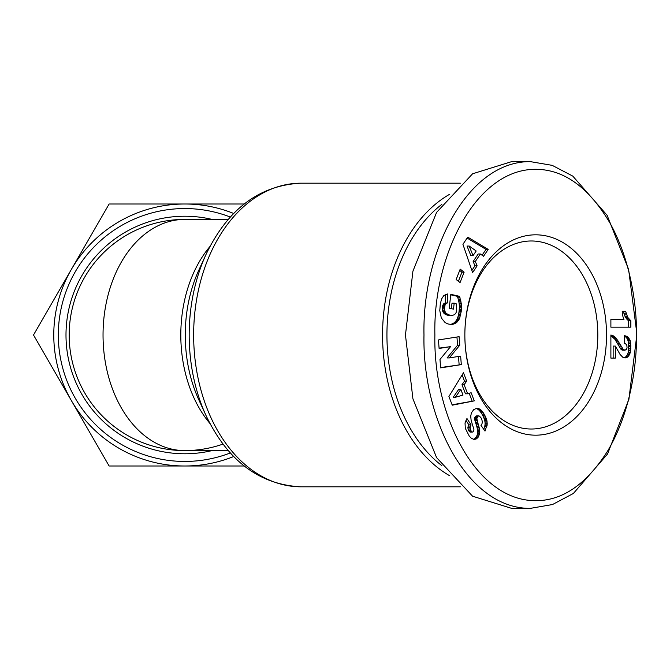 <?xml version="1.0" encoding="UTF-8"?>
<svg xmlns="http://www.w3.org/2000/svg" width="670" height="670" viewBox="0 0 670 670"><rect width="100%" height="100%" fill="white"/><g stroke="black" fill="none" stroke-linecap="round" stroke-linejoin="round"><path stroke-width="1" d="M636.483 337.73L628.887 399.437L607.506 454.034L573.386 493.455L552.516 504.535L530.246 508.388L511.713 508.388L472.601 496.219L436.58 457.602L412.921 398.826L405.459 335L412.921 271.174L436.58 212.398L472.601 173.781L511.713 161.612L530.246 161.612L552.214 165.356L572.808 176.126L607.112 215.296L628.628 269.491L636.466 330.561M636.5 335C636.902 360.083 632.003 409.755 607.916 450.55C586.468 484.51 562.021 501.219 534.585 500.674C474.77 499.736 433.172 413.817 434.88 335C432.954 254.608 476.789 166.83 537.985 169.359C565.472 170.389 589.567 188.454 610.269 223.554C632.455 263.93 636.835 310.646 636.5 335M530.246 508.388C466.881 508.631 422.159 418.432 423.984 335C422.058 251.56 467.007 161.37 530.246 161.612M449.637 475.717A151.814 107.351 -90 0 1 382.57 335A151.814 107.351 -90 0 1 449.637 194.283M441.873 465.675A148.732 105.165 -90 0 1 386.933 335A148.732 105.165 -90 0 1 441.873 204.325M228.21 450.592L184.769 450.592A115.592 115.592 -0 0 1 69.177 335A115.592 115.592 0 0 1 184.769 219.408A115.592 81.74 90 0 0 103.038 335A115.592 81.74 90 0 0 184.769 450.592A115.592 115.592 0 0 0 222.959 444.101M606.526 335A100.182 70.836 -90 0 1 535.69 435.182A100.182 70.836 -90 0 1 464.854 335.008A100.182 70.836 -90 0 1 464.854 335A94.018 66.481 90 0 0 531.335 429.018A94.018 66.481 90 0 0 597.808 335A94.018 66.481 90 0 0 531.335 240.982A94.018 66.481 90 0 0 464.854 334.992A100.182 70.836 -90 0 1 464.854 334.992A100.182 70.836 -90 0 1 535.69 234.818A100.182 70.836 -90 0 1 606.526 335M233.679 456.53A131.002 131.002 0 0 1 71.322 269.499A131.002 131.002 0 0 1 233.679 213.47M448.917 396.489L463.464 372.755L466.663 381.113L464.143 384.722L467.627 393.793L471.127 392.721L474.251 400.878L452.258 405.191L448.917 396.489M439.788 310.646L440.257 304.431L441.496 299.071L443.85 295.554L447.409 293.954L447.51 302.848L445.743 303.946L445.006 305.286L444.47 308.795L444.93 311.324L446.011 313.158L448.565 314.833L452.116 315.47L454.62 314.649L456.069 312.714L456.772 310.101L456.119 303.611L454.185 303.167L453.498 309.155L449.227 308.183L450.81 294.331L459.561 296.333L461.362 303.946L461.236 311.366L459.679 318.108L458.397 320.536L456.103 322.915L453.85 324.046L451.002 324.473L447.836 323.92L445.064 322.53L441.312 317.932L439.788 310.646M467.744 237.13L488.195 249.382L483.564 256.267L480.356 253.989L475.331 261.467L477.124 265.848L472.601 272.573L462.92 244.307L467.744 237.13M456.161 279.524L460.198 269.131L464.117 272.171L460.072 282.564L456.161 279.524M439.981 359.455L450.55 346.65L439.11 348.459L438.44 339.95L459.101 336.675L459.771 345.192L449.294 357.914L460.633 356.122L461.312 364.614L440.651 367.889L439.981 359.455M469.26 436.111L465.323 428.356L465.03 422.938L466.948 418.49L471.035 424.83L470.08 427.762L470.926 430.676L472.367 432.108L473.615 431.698L473.908 429.428L471.144 420.467L470.717 416.187L471.412 412.862L473.682 409.663L476.429 408.39L480.197 409.387L482.576 411.748L485.633 417L486.931 420.735L487.249 424.127L485.013 431.103L480.918 425.241C482.685 423.649 482.71 421.162 480.976 417.762L479.419 416.103L478.154 416.036L476.822 418.591L479.703 430.241L479.67 433.515L478.372 436.982L476.144 439.009L473.958 439.411L471.37 438.314L469.26 436.111M479.125 415.995L476.948 415.995M626.483 349.305L627.053 347.822L626.835 345.226L625.571 343.769L624.147 343.266L624.591 335.553L628.175 337.203L630.169 340.653L630.788 348.869L629.582 354.656L627.07 357.437L625.135 357.906L622.74 357.219L620.068 354.438L615.336 346.08L615.336 358.098L610.889 358.098L610.889 335L613.31 335.829L616.207 338.199L623.192 349.279L624.943 350.243L626.483 349.305M610.889 319.372L623.971 319.372A15.435 10.913 -90 0 1 622.229 311.29L625.587 311.29L627.748 317.387L630.847 320.804L630.847 327.169L610.889 327.169L610.889 319.372L621.794 319.372M244.19 203.998L109.135 203.998L33.5 335L109.135 466.002L244.19 466.002M466.663 381.113L464.486 381.113L462.124 374.94M452.108 404.797L474.251 400.878M472.074 400.878L469.176 393.315M464.143 384.722L461.965 384.722L465.449 393.793L467.627 393.793M461.965 384.722L464.486 381.113M450.667 324.447L451.974 324.447M450.064 324.406L452.92 324.297M450.743 324.297L453.85 324.046M451.664 324.046L454.746 323.694M452.568 323.694L455.19 323.476M453.012 323.476L456.103 322.915M453.925 322.915L454.754 322.245L456.932 322.245M454.754 322.245L455.516 321.449L457.694 321.449M455.516 321.449L456.22 320.536L458.397 320.536M456.22 320.536L456.848 319.506L459.025 319.506M456.848 319.506L459.218 319.129M457.041 319.129L457.501 318.108L459.679 318.108M457.501 318.108L457.92 316.969L460.097 316.969M457.92 316.969L458.272 315.738L460.449 315.738M458.272 315.738L458.581 314.381L460.767 314.381M458.581 314.381L458.85 312.932L461.027 312.932M458.85 312.932L459.05 311.366L461.236 311.366M459.05 311.366L459.118 310.779L461.303 310.779M459.118 310.779L459.243 309.28L461.421 309.28M459.243 309.28L459.319 307.84L461.496 307.84M459.319 307.84L459.327 306.475L461.504 306.475M459.327 306.475L459.285 305.185L461.471 305.185M459.285 305.185L459.185 303.946L461.362 303.946M459.185 303.946L459.067 303.024L461.245 303.024M459.067 303.024L458.866 301.835L461.044 301.835M458.866 301.835L458.598 300.562L460.776 300.562M458.598 300.562L458.255 299.214L460.432 299.214M458.255 299.214L457.861 297.807L460.039 297.807M457.861 297.807L457.384 296.333L459.561 296.333M457.384 296.333L450.751 294.817M451.371 308.669L451.999 303.167L454.185 303.167M451.036 315.411L452.116 315.47M448.85 315.411L447.661 315.21L449.838 315.21M447.661 315.21L449.712 315.176M447.535 315.176L446.387 314.833L448.565 314.833M446.387 314.833L445.391 314.372L447.568 314.372M445.391 314.372L444.537 313.828L446.714 313.828M444.537 313.828L443.833 313.158L446.011 313.158M443.833 313.158L443.255 312.396L445.441 312.396M443.255 312.396L442.744 311.324L444.93 311.324M442.744 311.324L442.418 310.109L444.595 310.109M442.418 310.109L442.292 308.795L444.47 308.795M442.292 308.795L442.351 307.371L444.537 307.371M442.351 307.371L442.468 306.575L444.654 306.575M442.468 306.575L442.828 305.286L445.006 305.286M442.828 305.286L443.347 304.247L445.525 304.247M443.347 304.247L445.743 303.946M443.565 303.946L444.369 303.25L446.547 303.25M444.369 303.25L447.51 302.848M445.332 302.848L445.24 294.658M482.09 255.22L486.018 249.382L488.195 249.382M486.018 249.382L467.124 238.068M471.873 270.429L474.946 265.848L477.124 265.848M474.946 265.848L473.154 261.467L475.331 261.467M473.154 261.467L478.179 253.989L480.356 253.989M464.117 272.171L461.931 272.171L459.695 270.429M458.397 281.266L461.931 272.171M439.084 348.124L450.55 346.65M440.625 367.545L461.312 364.614M459.126 364.614L458.481 356.457M459.771 345.192L457.593 345.192L447.108 357.914L449.294 357.914M457.593 345.192L456.948 337.018M473.841 439.386L474.854 439.386M473.573 439.319L475.181 439.319M473.238 439.244L476.144 439.009M473.958 439.009L477.015 438.473M474.837 438.473L475.633 437.711L477.819 437.711M475.633 437.711L476.194 436.982L478.372 436.982M476.194 436.982L476.789 435.927L478.966 435.927M476.789 435.927L477.224 434.78L479.402 434.78M477.224 434.78L477.492 433.515L479.67 433.515M477.492 433.515L477.609 432.15L479.787 432.15M477.609 432.15L477.609 431.346L479.787 431.346M477.609 431.346L477.526 430.241L479.703 430.241M477.526 430.241L477.35 429.026L479.536 429.026M477.35 429.026L477.082 427.728L479.268 427.728M477.082 427.728L476.747 426.338L478.924 426.338M476.747 426.338L476.303 424.855L478.481 424.855M476.303 424.855L475.415 422.192L477.593 422.192M475.415 422.192L474.971 420.668L477.149 420.668M474.971 420.668L474.712 419.487L476.898 419.487M474.712 419.487L474.645 418.591L476.822 418.591M474.645 418.591L474.787 417.552L476.973 417.552M474.787 417.552L475.415 416.422L477.593 416.422M475.415 416.422L475.976 416.036M483.79 429.353L484.653 426.723L486.83 426.723M484.653 426.723L484.913 425.442L487.09 425.442M484.913 425.442L485.072 424.127L487.249 424.127M485.072 424.127L485.08 422.954L487.257 422.954M485.08 422.954L484.963 421.874L487.149 421.874M484.963 421.874L484.753 420.735L486.931 420.735M484.753 420.735L484.435 419.537L486.613 419.537M484.435 419.537L483.991 418.306L486.177 418.306M483.991 418.306L483.455 417L485.633 417M483.455 417L482.794 415.635L484.98 415.635M482.794 415.635L482.031 414.236L484.209 414.236M482.031 414.236L484.042 413.943M481.856 413.943L481.127 412.77L483.305 412.77M481.127 412.77L480.398 411.748L482.576 411.748M480.398 411.748L479.67 410.869L481.856 410.869M479.67 410.869L478.933 410.124L481.11 410.124M478.933 410.124L478.196 409.521L480.373 409.521M478.196 409.521L480.197 409.387M478.02 409.387L477.099 408.859L479.284 408.859M477.099 408.859L476.161 408.507L478.338 408.507M471.705 431.698L469.528 431.698L470.181 432.108L472.367 432.108M469.528 431.698L468.749 430.676L470.926 430.676M468.749 430.676L468.523 430.215L470.7 430.215M468.523 430.215L468.054 428.968L470.231 428.968M468.054 428.968L467.903 427.762L470.08 427.762M467.903 427.762L467.936 427.276L470.114 427.276M467.936 427.276L468.238 426.061L470.415 426.061M468.238 426.061L468.858 424.83L471.035 424.83M468.858 424.83L465.926 420.283M610.889 335.72L614.834 339.221L620.872 349.145L622.179 350.134L624.943 350.243M622.179 350.134L624.356 350.134M621.006 349.279L623.192 349.279M620.872 349.145L623.05 349.145M620.194 348.207L622.371 348.207M619.331 346.826L621.509 346.826M617.522 343.467L619.7 343.467M616.568 341.834L618.745 341.834M615.688 340.427L617.866 340.427M614.834 339.221L617.011 339.221M614.03 338.199L616.207 338.199M613.293 337.395L615.47 337.395M612.28 336.575L614.457 336.575M611.124 335.829L613.31 335.829M610.889 335.302L612.12 335.302M610.889 358.098L613.15 358.098L613.15 346.08L615.336 346.08M624.733 357.855L625.881 357.855M623.988 357.755L627.07 357.437M624.892 357.437L625.998 356.641L628.175 356.641M625.998 356.641L626.584 355.979L628.761 355.979M626.584 355.979L627.405 354.656L629.582 354.656M627.405 354.656L628.008 353.082L630.185 353.082M628.008 353.082L628.226 352.261L630.403 352.261M628.226 352.261L628.477 350.686L630.654 350.686M628.477 350.686L628.611 348.869L630.788 348.869M628.611 348.869L628.669 346.742L630.847 346.742M628.669 346.742L628.653 345.695L630.83 345.695M628.653 345.695L628.552 343.735L630.73 343.735M628.552 343.735L628.318 342.06L630.495 342.06M628.318 342.06L627.991 340.653L630.169 340.653M627.991 340.653L627.673 339.765L629.859 339.765M627.673 339.765L626.936 338.333L629.113 338.333M626.936 338.333L625.998 337.203L628.159 337.203M625.981 337.203L625.01 336.491L627.187 336.491M624.574 335.938L625.998 335.938M625.01 336.491L624.549 336.281M610.889 327.169L628.669 327.169L628.669 320.804L630.847 320.804M628.669 320.804L630.696 320.696M628.51 320.696L627.405 319.783L629.582 319.783M627.405 319.783L626.425 318.677L628.611 318.677M626.425 318.677L625.571 317.387L627.748 317.387M625.571 317.387L625.026 316.366L627.204 316.366M625.026 316.366L624.44 314.9L626.618 314.9M624.44 314.9L623.896 313.225L626.073 313.225M623.896 313.225L623.41 311.29L622.229 311.29M460.834 389.412L458.657 389.412L453.171 397.293L455.349 397.293L463.012 395.082L460.834 389.412L455.349 397.293M467.007 246.041L470.859 255.664L473.037 255.664L476.186 250.99L469.193 246.041L467.007 246.041M469.193 246.041L473.037 255.664M460.382 183.186L300.989 183.186A151.814 107.351 90 0 0 193.647 335A151.814 107.351 90 0 0 300.989 486.814C259.474 484.712 227.817 460.968 206.033 415.576A148.204 104.796 90 0 1 189.183 335A148.204 104.796 90 0 1 206.033 254.424L198.806 270.194A119.201 84.286 90 0 0 185.263 335A119.201 84.286 90 0 0 198.806 399.806L206.033 415.576M209.852 246.627A115.592 81.74 90 0 0 180.808 335A115.592 81.74 90 0 0 209.852 423.373M212.08 219.408A118.774 118.774 0 0 0 65.995 335A118.774 118.774 0 0 0 212.08 450.592M230.304 217.038A126.446 126.446 0 0 0 58.324 335A126.446 126.446 0 0 0 230.304 452.962M475.775 423.272L477.953 423.272M485.072 423.984L487.249 423.984M618.318 344.95L620.495 344.95M184.769 219.408L228.21 219.408M300.989 486.814L460.382 486.814M300.989 183.186C259.474 185.288 227.817 209.032 206.033 254.424M476.512 415.911L478.69 415.911"/></g></svg>
